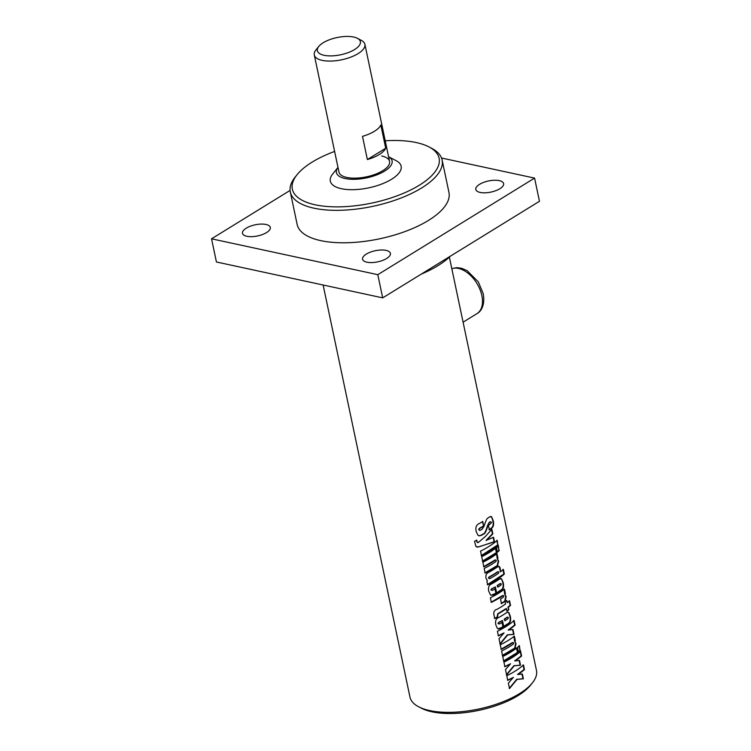 <?xml version="1.0" encoding="UTF-8"?>
<svg xmlns="http://www.w3.org/2000/svg" width="751" height="751" viewBox="0 0 751 751"><rect width="100%" height="100%" fill="white"/><g stroke="black" fill="none" stroke-linecap="round" stroke-linejoin="round"><path stroke-width="1.13" d="M366.328 254.091A14.222 5.698 168.1 0 1 381.095 249.999A14.222 5.698 168.1 0 1 390.407 253.35A14.222 5.698 168.1 0 1 386.652 258.475A14.222 5.698 168.1 0 1 371.886 262.568A14.222 5.698 168.1 0 1 362.573 259.217A14.222 5.698 168.1 0 1 366.328 254.091M479.551 184.342A14.222 5.698 168.1 0 1 494.308 180.249A14.222 5.698 168.1 0 1 503.621 183.601A14.222 5.698 168.1 0 1 499.866 188.726A14.222 5.698 168.1 0 1 485.108 192.81A14.222 5.698 168.1 0 1 475.796 189.468A14.222 5.698 168.1 0 1 479.551 184.342M246.244 228.182A14.222 5.698 168.1 0 1 261.01 224.089A14.222 5.698 168.1 0 1 270.322 227.44A14.222 5.698 168.1 0 1 266.567 232.566A14.222 5.698 168.1 0 1 251.801 236.659A14.222 5.698 168.1 0 1 242.489 233.308A14.222 5.698 168.1 0 1 246.244 228.182M290.083 190.416L211.538 238.809L216.429 261.986L382.7 297.865L539.462 201.287L534.571 178.1L441.532 158.02M211.538 238.809L377.809 274.678L382.7 297.865M377.809 274.678L534.571 178.1M297.02 174.748L295.143 177.105A77.569 31.054 -11.9 0 0 290.318 191.993L297.152 224.446A77.569 31.054 -11.9 0 0 347.948 242.723A77.569 31.054 -11.9 0 0 428.483 220.409A77.569 31.054 -11.9 0 0 448.957 192.453L442.123 160.001A77.569 31.054 -11.9 0 0 431.694 148.332L429.018 146.933A74.987 30.021 168.1 0 1 371.923 203.052A74.987 30.021 168.1 0 1 297.02 174.748A74.987 30.021 168.1 0 1 334.617 151.43M290.318 191.993A77.569 31.054 -11.9 0 0 372.618 206.384A77.569 31.054 -11.9 0 0 442.123 160.001M521.954 674.004L522.959 678.773L516.726 679.298L509.187 688.442M523.053 664.917L524.02 669.526L517.533 674.492L522.377 674.041L523.381 678.82L517.101 679.373L509.497 688.554L508.361 683.147L513.412 677.346A64.642 25.881 168.1 0 1 507.76 680.34L506.794 675.731A64.642 25.881 -11.9 0 0 523.494 664.945L524.461 669.554A64.642 25.881 168.1 0 1 517.927 674.558M513.412 677.346L507.46 680.218M519.091 660.411L520.105 665.189L513.862 665.715L506.324 674.858M520.19 651.333L521.156 655.942L514.67 660.908L519.514 660.458L520.518 665.236L514.238 665.79L506.634 674.971L505.498 669.563L510.549 663.762A64.642 25.881 168.1 0 1 504.907 666.747L503.93 662.147A64.642 25.881 -11.9 0 0 520.631 651.361L521.598 655.97A64.642 25.881 168.1 0 1 515.064 660.974M510.549 663.762L504.597 666.635M519.007 645.719L519.974 650.328L518.049 651.962M520.415 650.357A64.642 25.881 168.1 0 1 518.472 651.999L517.505 647.4A64.642 25.881 -11.9 0 0 519.448 645.747L519.974 650.328M516.444 647.86L517.42 652.459L503.414 661.021M517.833 652.506A64.642 25.881 168.1 0 1 503.714 661.133L502.748 656.534A64.642 25.881 -11.9 0 0 516.866 647.897L517.42 652.459M513.975 636.125L514.557 641.025L515.627 643.523L514.651 648.141L502.25 655.492M514.557 641.025L516.05 643.569L515.055 648.197A64.642 25.881 168.1 0 1 502.55 655.604L501.584 650.995A64.642 25.881 -11.9 0 0 513.308 644.151L513.712 642.95L512.595 642.471L513.308 642.894L512.595 642.471L500.936 649.286M513.712 642.95L512.999 642.537A64.642 25.881 168.1 0 1 501.246 649.399L500.279 644.799A64.642 25.881 -11.9 0 0 514.397 636.163L515.364 640.772M512.586 629.545L513.6 634.323L507.357 634.848L499.828 643.992M513.684 620.467L514.651 625.076L508.164 630.042L513.008 629.591L514.013 634.37L507.732 634.924L500.128 644.105L498.993 638.688L504.043 632.896A64.642 25.881 168.1 0 1 498.401 635.881L497.425 631.281A64.642 25.881 -11.9 0 0 514.125 620.495L515.092 625.104A64.642 25.881 168.1 0 1 508.558 630.108M504.043 632.896L498.091 635.768M501.33 583.94L500.147 583.527A64.126 25.675 168.1 0 1 497.134 585.545L497.838 587.179A64.642 25.881 -11.9 0 0 500.879 585.151L501.33 583.94L500.551 583.593A64.642 25.881 168.1 0 1 497.509 585.62L497.838 587.179M500.71 578.542L501.865 579.688L502.766 582.457C503.555 586.071 503.123 588.484 501.471 589.685L496.327 592.999M494.89 588.662L495.857 593.271L490.966 595.29M495.388 586.916L491.548 588.784L490.91 589.986L492.205 590.446A64.642 25.881 -11.9 0 0 495.247 588.756L496.214 593.365A64.642 25.881 168.1 0 1 493.144 595.064L490.628 595.102L488.76 591.3C488.028 587.733 488.779 585.376 491.004 584.222A64.642 25.881 -11.9 0 0 499.499 579.04L501.565 578.824L503.179 582.504C503.968 586.118 503.536 588.531 501.875 589.742A64.642 25.881 168.1 0 1 496.683 593.083L495.388 586.916A64.642 25.881 168.1 0 1 491.877 588.878L491.238 590.098L492.205 590.446M482.377 521.447L483.719 526.16A64.642 25.881 168.1 0 1 479.504 528.563L479.054 529.868L479.898 530.45A64.642 25.881 -11.9 0 0 482.133 529.211L484.066 526.169C485.803 520.79 487.023 518.143 487.718 518.228A64.642 25.881 -11.9 0 0 489.37 516.97L491.511 516.65L493.229 520.659C494.008 524.179 493.585 526.601 491.971 527.934A64.642 25.881 168.1 0 1 489.399 529.868L488.422 525.249A64.642 25.881 -11.9 0 0 491.163 523.184L491.407 522.076L489.971 521.785L490.985 522.029L489.971 521.785L489.061 522.602L487.446 525.747C485.916 531.088 484.555 533.811 483.362 533.914L480.396 535.519L478.622 535.679M490.61 516.378L491.821 517.599L492.787 520.631C493.567 524.151 493.154 526.573 491.548 527.897L488.995 529.812M483.344 526.075L479.176 528.46L478.725 529.765L479.898 530.45M487.446 525.747L487.85 525.803C486.291 531.164 484.921 533.895 483.719 534.008A64.642 25.881 168.1 0 1 481.344 535.341L479.316 535.848L477.908 535.21L476.181 531.455C475.402 527.662 476.2 525.156 478.556 523.926A64.642 25.881 -11.9 0 0 482.743 521.532L483.719 526.16M489.061 522.602L487.85 525.803M491.407 522.076L490.394 521.823L489.474 522.649M493.144 537.265L494.092 541.753L479.42 546.7L476.463 546.916M491.445 529.23L492.421 533.83L486.047 540.382L493.557 537.312L494.505 541.8L477.692 547.15L475.758 546.071L474.538 541.264A64.642 25.881 -11.9 0 0 476.819 540.222C477.101 542.391 477.655 543.104 478.481 542.363L485.531 536.336L491.867 529.277L492.834 533.877L486.413 540.467M476.519 540.1C476.81 542.269 477.354 542.982 478.171 542.25M478.481 542.363L477.495 542.438M496.787 540.307L497.763 544.907L481.194 555.609M498.204 544.935A64.642 25.881 168.1 0 1 481.504 555.721L480.537 551.112A64.642 25.881 -11.9 0 0 497.228 540.335L497.763 544.907M495.407 548.005L496.373 552.614L482.367 561.175M496.796 552.661A64.642 25.881 168.1 0 1 482.677 561.288L481.71 556.679A64.642 25.881 -11.9 0 0 495.829 548.052L496.373 552.614M497.96 545.874L498.936 550.474L497.012 552.107M499.377 550.502A64.642 25.881 168.1 0 1 497.434 552.154L496.458 547.545A64.642 25.881 -11.9 0 0 498.401 545.902L498.936 550.474M496.571 553.553L497.162 558.462L498.232 560.95L497.246 565.578L484.846 572.929M497.162 558.462L498.655 560.997L497.65 565.634A64.642 25.881 168.1 0 1 485.155 573.041L484.179 568.432A64.642 25.881 -11.9 0 0 495.913 561.579L496.317 560.377L495.2 559.908L495.913 560.321L495.2 559.908L483.541 566.723M496.317 560.377L495.594 559.964A64.642 25.881 168.1 0 1 483.851 566.836L482.874 562.227A64.642 25.881 -11.9 0 0 496.993 553.6L497.969 558.209M498.842 572.131L497.706 571.68A64.126 25.675 168.1 0 1 488.995 576.993L488.46 578.167L489.661 578.692A64.642 25.881 -11.9 0 0 498.457 573.323L498.842 572.131L498.101 571.736A64.642 25.881 168.1 0 1 489.323 577.097L488.779 578.279L489.661 578.692M502.926 569.408L503.893 574.017L487.333 584.71M498.495 566.31L499.65 567.878L500.438 571.858A64.642 25.881 -11.9 0 0 503.367 569.436L504.334 574.046A64.642 25.881 168.1 0 1 487.634 584.822L486.901 581.34L487.371 580.664L486.028 578.354C485.559 575.745 486.15 573.886 487.784 572.788A64.642 25.881 -11.9 0 0 497.904 566.573L498.711 566.31M497.904 566.573C499.021 565.972 499.809 566.667 500.269 568.667L500.438 571.858M504.062 589.094L504.653 594.003L505.714 596.482L504.738 601.1L501.124 603.56M504.653 594.003L506.136 596.529L505.141 601.157A64.642 25.881 168.1 0 1 501.499 603.635L500.532 599.026A64.642 25.881 -11.9 0 0 503.395 597.101L503.799 595.909L502.682 595.449L503.395 595.853L502.682 595.449L491.032 602.264M503.799 595.909L503.086 595.505A64.642 25.881 168.1 0 1 491.332 602.377L490.365 597.768A64.642 25.881 -11.9 0 0 504.484 589.141L505.451 593.75M509.122 600.791L510.089 605.39L507.883 607.221L508.831 609.756A64.642 25.881 168.1 0 1 507.056 611.089L506.127 608.545L497.716 613.802L497.134 617.069L494.44 618.439M508.408 609.709L506.653 611.032M506.484 600.565L507.329 602.659A64.642 25.881 -11.9 0 0 509.553 600.819L510.53 605.428A64.642 25.881 168.1 0 1 508.305 607.268L508.831 609.756M497.134 617.069L497.462 617.172A64.642 25.881 168.1 0 1 494.74 618.552L494.13 615.642C493.2 612.225 494.177 610.112 497.059 609.305A64.642 25.881 -11.9 0 0 505.554 603.992L505.123 601.945A64.642 25.881 -11.9 0 0 506.897 600.612L507.329 602.659M506.531 608.601A64.642 25.881 168.1 0 1 498.054 613.896L497.462 617.172M508.408 617.529L507.225 617.125A64.126 25.675 168.1 0 1 504.212 619.134L504.916 620.777A64.642 25.881 -11.9 0 0 507.958 618.74L508.408 617.529L507.629 617.181A64.642 25.881 168.1 0 1 504.588 619.209L504.916 620.777M507.789 612.14L508.943 613.276L509.845 616.045C510.633 619.659 510.201 622.072 508.549 623.274L503.405 626.587M501.968 622.26L502.935 626.86L498.044 628.887M502.466 620.504L498.626 622.372L497.997 623.583L499.284 624.034A64.642 25.881 -11.9 0 0 502.325 622.344L503.292 626.954A64.642 25.881 168.1 0 1 500.222 628.662L498.533 629.028L497.34 628.38L495.838 624.898C495.106 621.33 495.857 618.965 498.082 617.81A64.642 25.881 -11.9 0 0 506.578 612.628L507.976 612.14L508.943 612.703L510.258 616.092C511.046 619.706 510.614 622.119 508.953 623.33A64.642 25.881 168.1 0 1 503.761 626.672L502.466 620.504A64.642 25.881 168.1 0 1 498.955 622.476L498.317 623.687L499.284 624.034M449.38 257.133L536.467 670.408A64.642 25.881 168.1 0 1 532.44 682.809A64.642 25.881 168.1 0 1 478.556 709.057A64.642 25.881 168.1 0 1 418.654 706.785A64.642 25.881 168.1 0 1 409.962 697.059L323.127 285.014M418.654 706.785L421.32 708.184A62.051 24.849 -11.9 0 0 478.828 710.362A62.051 24.849 -11.9 0 0 530.563 685.165L532.44 682.809M385.216 140.766A74.987 30.021 168.1 0 1 416.242 142.559A74.987 30.021 168.1 0 1 429.018 146.933M396.284 160.761A36.198 14.494 168.1 0 1 368.713 187.853A36.198 14.494 168.1 0 1 332.562 174.194L337.978 167.407A28.444 11.387 168.1 0 0 366.61 177.865A28.444 11.387 168.1 0 0 388.586 156.743L396.284 160.761M450.393 256.157A77.569 31.054 168.1 0 1 421.217 274.134M381.677 155.992A25.853 10.354 168.1 0 1 389.562 161.39A25.853 10.354 168.1 0 1 366.394 176.851A25.853 10.354 168.1 0 1 338.964 172.054L314.293 54.973A25.853 10.354 -11.9 0 0 322.17 60.371A25.853 10.354 -11.9 0 0 350.623 57.198A25.853 10.354 -11.9 0 0 364.892 44.309A25.853 10.354 -11.9 0 0 361.419 40.413L357.41 38.32A21.976 8.796 168.1 0 1 352.35 50.786A21.976 8.796 168.1 0 1 324.047 55.283A21.976 8.796 168.1 0 1 318.724 46.478A21.976 8.796 168.1 0 1 337.039 37.55A21.976 8.796 168.1 0 1 357.41 38.32M318.724 46.478L315.899 50.007A25.853 10.354 -11.9 0 0 314.293 54.973M367.37 159.531L362.489 136.344A25.853 10.354 -11.9 0 0 380.832 125.041L385.723 148.229A25.853 10.354 168.1 0 1 367.37 159.531L385.723 148.229M451.811 268.68A25.853 15.809 58.4 0 1 481.87 295.612A25.853 15.809 58.4 0 1 476.96 313.636L463.085 322.188M451.802 268.623L456.955 267.638L461.658 268.285L467.084 270.632L478.331 281.897L483.24 293.744C485.409 305.507 480.499 311.965 476.96 313.636M389.562 161.39L364.892 44.309"/></g></svg>
